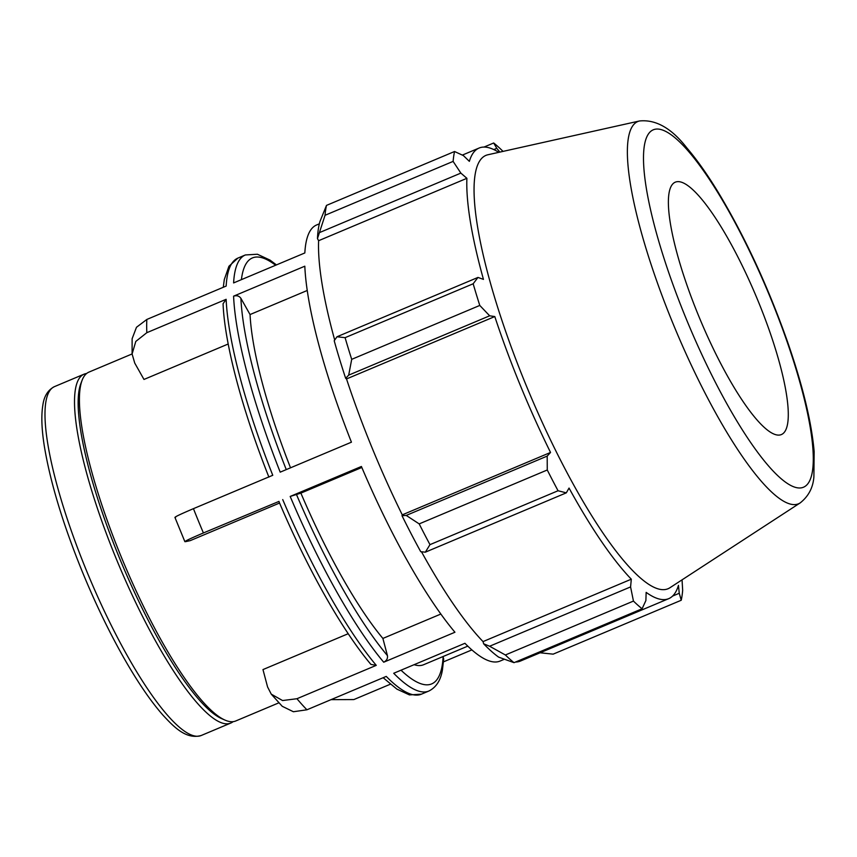 <?xml version="1.0" encoding="UTF-8"?>
<svg xmlns="http://www.w3.org/2000/svg" width="857" height="857" viewBox="0 0 857 857"><rect width="100%" height="100%" fill="white"/><g stroke="black" fill="none" stroke-linecap="round" stroke-linejoin="round"><path stroke-width="1.29" d="M146.847 319.447L136.477 327.288L132.128 338.708L132.096 353.995L135.802 341.429L146.826 332.687A236.553 52.363 -112.8 0 1 146.847 319.447L226.162 286.067A236.553 52.363 -112.8 0 1 237.903 258.096L245.359 254.958A236.553 52.363 67.2 0 0 233.607 282.928L304.835 252.954A236.553 52.363 67.2 0 1 316.587 224.984L319.34 223.827M228.208 344L143.976 379.447L134.742 363.079L132.096 353.995M390.331 684.218L353.855 699.569L331.038 699.644M278.868 501.399C307.181 568.298 342.232 630.473 370.91 664.4L376.266 665.353L296.95 698.723L282.574 700.544L271.251 694.138L267.577 686.96L262.97 669.585L348.21 633.709M271.251 694.138L282.232 706.297L293.394 711.739L306.935 709.789A236.553 52.363 -112.8 0 1 296.95 698.723M307.235 290.48L250.051 314.551L240.913 298.354C239.167 295.901 236.725 295.172 233.586 296.168A236.553 52.363 67.2 0 0 280.207 472.153L351.434 442.18A236.553 52.363 67.2 0 1 304.813 266.195L233.586 296.168M279.007 501.399L203.409 532.958A236.553 52.363 -112.8 0 1 198.353 520.831A236.553 52.363 -112.8 0 1 193.446 508.662L272.762 475.281A236.553 52.363 -112.8 0 1 226.141 299.307L223.066 303.742C224.652 343.839 242.188 409.796 268.894 477.103M226.141 299.307L146.826 332.687M443.68 659.033L443.037 656.548M471.886 649.906L443.487 661.85M503.959 659.429L500.092 661.058A236.553 52.363 67.2 0 1 464.933 643.296L393.706 673.27A236.553 52.363 67.2 0 0 428.864 691.031L421.419 694.17A236.553 52.363 -112.8 0 1 386.25 676.409L306.935 709.789M361.825 467.472L300.882 493.118L290.18 496.449L361.408 466.476A236.553 52.363 67.2 0 0 454.938 632.241L383.711 662.215C386.636 660.683 387.867 658.487 387.439 655.616L382.886 638.433L440.862 614.041M279.553 503.038L190.211 540.638L185.573 541.645L184.876 541.678L174.914 517.371M132.085 353.952L88.914 372.12A189.247 41.897 67.2 0 0 82.068 380.369A189.247 41.897 67.2 0 0 120.719 555.615A189.247 41.897 67.2 0 0 225.037 720.116A189.247 41.897 67.2 0 0 235.718 720.983L278.9 702.815M300.882 493.118A210.276 46.546 67.2 0 0 382.886 638.433M414.113 664.689A210.276 46.546 67.2 0 0 423.594 664.732L467.793 646.135M193.446 508.662C179.434 514.629 173.489 517.521 175.61 517.349M185.573 541.645C183.452 541.828 189.397 538.924 203.409 532.958M86.6 373.513A189.247 41.897 67.2 0 0 83.997 374.198A189.247 41.897 67.2 0 0 115.791 557.682A189.247 41.897 67.2 0 0 230.801 723.051A189.247 41.897 67.2 0 0 233.115 721.658M505.373 654.984L489.615 646.242L483.648 643.8A247.073 54.698 67.2 0 0 498.645 657.137L514.018 662.665A262.842 58.18 -112.8 0 1 505.373 654.984L633.452 601.078A262.842 58.18 67.2 0 0 642.097 608.77L645.889 600.532L646.146 592.38A244.438 54.109 67.2 0 0 668.728 598.647A244.438 54.109 67.2 0 0 678.455 585.342L679.247 593.269L681.229 600.254L553.151 654.148L540.071 652.788M668.728 598.647L520.456 661.047A244.438 54.109 -112.8 0 1 515.56 662.022M483.648 643.8L483.037 641.593A244.438 54.109 -112.8 0 1 421.494 551.779M402.008 515.7A247.073 54.698 67.2 0 0 420.723 551.694L425.34 552.176L429.978 544.645A262.842 58.18 -112.8 0 1 419.191 523.895L406.229 515.421L402.008 515.7L402.265 514.853A244.438 54.109 -112.8 0 1 346.517 378.944L345.671 378.333L348.692 375.13L351.702 359.34A262.842 58.18 -112.8 0 1 345.092 337.669L336.983 336.758L334.209 340.765A247.073 54.698 67.2 0 0 345.671 378.333M334.701 340.047A244.438 54.109 -112.8 0 1 318.622 240.699L317.465 238.6L325.039 215.289A262.842 58.18 -112.8 0 1 326.485 205.401L319.972 221.46A247.073 54.698 67.2 0 0 317.465 238.6M679.247 593.269L672.595 596.076M493.814 149.579L496.771 148.336L493.686 142.99A262.842 58.18 67.2 0 1 502.331 150.682L502.973 151.41M498.774 152.342A244.438 54.109 67.2 0 0 479.095 148.047A244.438 54.109 67.2 0 0 469.357 161.352L463.412 155.599L454.553 151.507A262.842 58.18 67.2 0 0 453.117 161.395L325.039 215.289M326.485 205.401L454.553 151.507M319.897 232.418L460.862 173.103L466.894 178.31A244.438 54.109 67.2 0 0 483.455 279.382L477.96 277.432L336.983 336.758M345.092 337.669L473.171 283.774L477.96 277.432M402.265 514.853L550.537 452.453L547.195 456.095L406.229 515.421M419.191 523.895L547.269 469.99L547.195 456.095M483.037 641.593L631.309 579.193L630.581 586.916L489.615 646.242M633.452 601.078L630.581 586.916M348.692 375.13L489.658 315.805L479.781 305.435L351.702 359.34M346.517 378.944L494.789 316.554A244.438 54.109 67.2 0 0 520.178 385.05A244.438 54.109 67.2 0 0 550.537 452.453M489.658 315.805L494.789 316.554M639.504 120.976L487.815 154.785A235.032 52.031 67.2 0 0 525.32 383.304A235.032 52.031 67.2 0 0 670.003 587.698L800.224 502.877C808.558 496.257 813.111 487.558 813.893 476.792L814.15 451.478C811.525 421.805 802.591 385.061 787.337 341.236C767.572 285.499 744.326 235.514 717.588 191.261C706.929 173.864 696.677 159.413 686.843 147.918C671.609 128.271 655.841 119.294 639.504 120.976A207.34 45.903 67.2 0 0 672.595 322.564A207.34 45.903 67.2 0 0 800.224 502.877M547.269 469.99A262.842 58.18 67.2 0 0 558.057 490.75L429.978 544.645M425.34 552.176L566.306 492.85L558.057 490.75M566.306 492.85L569.037 488.072A244.438 54.109 67.2 0 0 631.309 579.193M681.229 600.254A262.842 58.18 67.2 0 0 682.665 590.366L682.054 579.846M496.771 148.336L499.867 152.096M460.862 173.103L453.117 161.395M473.171 283.774A262.842 58.18 67.2 0 0 479.781 305.435M318.622 240.699L466.894 178.31M493.686 142.99L483.991 147.072M642.097 608.77L514.018 662.665M698.241 314.915A136.895 30.306 67.2 0 0 782.505 433.963A136.895 30.306 67.2 0 0 756.27 296.608A136.895 30.306 67.2 0 0 676.398 181.813A136.895 30.306 67.2 0 0 698.241 314.915M250.051 314.551A210.276 46.546 67.2 0 0 290.523 467.815M82.068 380.369L80.762 383.807A186.505 41.286 67.2 0 0 118.855 556.514A186.505 41.286 67.2 0 0 221.674 718.637L225.037 720.116M376.266 665.353A236.553 52.363 -112.8 0 1 282.724 499.588M290.18 496.449A236.553 52.363 67.2 0 0 383.711 662.215M387.439 655.616A231.079 51.152 -112.8 0 1 296.308 494.114M443.133 656.73A231.079 51.152 -112.8 0 1 401.012 670.195M241.406 279.65A231.079 51.152 -112.8 0 1 275.622 265.252M54.462 386.625C47.938 389.989 44.071 396.17 42.85 405.19C41.147 415.484 41.629 429.078 44.296 445.972C50.188 481.934 62.893 523.916 82.401 571.93C94.87 602.257 108.314 630.249 122.722 655.894C137.002 681.208 150.5 701.047 163.205 715.424C173.746 726.747 186.065 739.837 201.266 735.477A189.247 41.897 -112.8 0 1 86.268 570.109A189.247 41.897 -112.8 0 1 54.462 386.625L83.997 374.198M286.259 469.604A231.079 51.152 -112.8 0 1 240.913 298.354M685.718 317.636A193.853 42.914 -112.8 0 1 685.986 148.518A193.853 42.914 -112.8 0 1 813.293 458.923A193.853 42.914 -112.8 0 1 685.718 317.636M421.419 694.17L409.442 694.909L396.898 689.124L383.143 677.716M223.281 287.277L224.309 279.511L228.937 266.259L237.903 258.096M443.69 659.033L442.469 669.617C440.819 680.169 436.288 687.314 428.864 691.031M276.447 264.909L270.051 260.121L257.411 254.24L245.359 254.958M201.266 735.477L230.801 723.051M462.341 155.096L479.095 148.047"/></g></svg>
